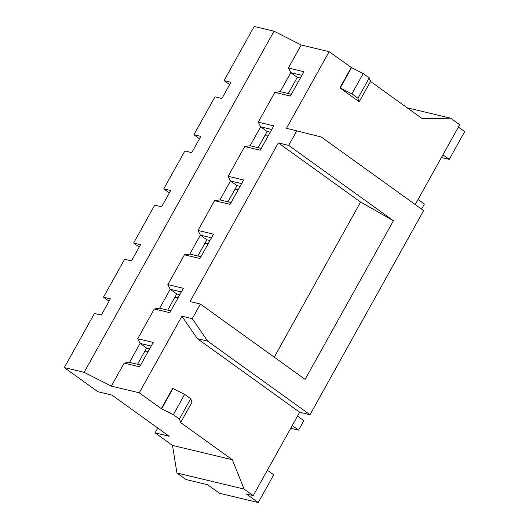 <?xml version="1.0" encoding="UTF-8"?>
<svg xmlns="http://www.w3.org/2000/svg" width="529" height="529" viewBox="0 0 529 529"><rect width="100%" height="100%" fill="white"/><g stroke="black" fill="none" stroke-linecap="round" stroke-linejoin="round"><path stroke-width="0.79" d="M267.363 470.248L273.685 474.797L258.238 502.55L219.469 493.259L207.566 484.696L186.023 479.539L176.937 472.999L172.507 445.411L155.09 432.881L157.781 428.04M351.547 67.633L363.205 73.544L351.904 93.845L340.246 87.94L351.547 67.633L329.131 51.677L301.213 44.985L274.002 31.198L254.184 26.45L224.045 80.6L230.935 82.253L221.896 98.493L215.005 96.84L193.905 134.743L199.486 138.757M193.905 134.743L200.802 136.396L191.756 152.643L184.866 150.99L163.765 188.893L169.346 192.906M163.765 188.893L170.662 190.546L161.616 206.793L154.726 205.14L133.632 243.042L139.206 247.056M133.632 243.042L140.522 244.696L131.483 260.936L124.586 259.289L103.492 297.192L109.067 301.206M103.492 297.192L110.382 298.839L101.343 315.086L94.446 313.433L64.313 367.582L97.852 391.711L111.983 395.097L169.22 436.266L155.09 432.881M274.24 357.174L360.573 202.058L278.347 142.916L190.043 301.57L200.379 304.043L305.114 379.379L393.424 220.725L288.689 145.389L278.347 142.916M329.131 51.677L286.48 128.296L321.321 137.018L423.61 210.595L309.987 414.729L299.645 412.25L197.363 338.679L181.903 316.19L139.259 392.809L161.332 408.686L172.633 388.379L184.641 394.369L173.333 414.676L179.397 419.034L190.698 398.727L184.641 394.369M415.239 204.571L459.681 124.725L450.589 118.192L422.182 118.602L370.525 81.446M351.203 67.553L339.902 87.854L358.94 101.555L357.968 98.202L369.268 77.902L363.205 73.544M224.045 80.6L229.626 84.614M369.268 77.902L370.591 81.327L359.284 101.634M190.698 398.727L192.02 402.159L180.72 422.466L180.369 422.38L232.31 459.734L244.147 489.1L253.232 495.64L299.645 412.25M173.333 414.676L161.332 408.686M274.002 31.198L84.131 372.33L111.341 386.117L139.259 392.809M84.131 372.33L64.313 367.582M232.31 459.734L172.507 445.411M180.72 422.466L179.397 419.034M300.366 78.087L297.272 77.346L288.259 93.547M421.56 209.12L424.377 204.062L418.055 199.512M301.213 44.985L288.404 67.996L303.911 71.713L290.348 96.08L274.842 92.363L258.264 122.146L273.771 125.862L260.208 150.229L244.702 146.513L228.125 176.296L243.638 180.012L230.075 204.379L214.562 200.663L197.985 230.439L213.498 234.155L199.936 258.522L184.423 254.806L167.852 284.589L183.358 288.305L169.796 312.672L154.289 308.956L137.712 338.739L153.218 342.455L139.656 366.822L124.15 363.106L111.341 386.117M309.987 414.729L207.699 341.159L192.245 318.663L181.903 316.19M192.245 318.663L200.379 304.043M288.689 145.389L296.822 130.769M441.431 157.516L449.247 159.388L464.687 131.635L458.365 127.086M442.918 154.838L449.247 159.388M270.226 132.23L267.138 131.49L258.119 147.697M240.087 186.38L236.999 185.639L227.979 201.847M209.953 240.53L206.859 239.789L197.839 255.99M179.814 294.679L176.719 293.939L167.7 310.139M290.738 428.252L298.554 430.13L303.825 420.654L297.503 416.105M292.226 425.581L298.554 430.13M149.674 348.823L146.586 348.082L137.566 364.289M258.238 502.55L246.342 493.987L253.232 495.64M137.712 338.739L140.092 343.414L129.545 362.365L124.15 363.106M167.852 284.589L170.232 289.264L159.679 308.215L154.289 308.956M197.985 230.439L200.365 235.121L189.818 254.072L184.423 254.806M228.125 176.296L230.505 180.971L219.958 199.922L214.562 200.663M258.264 122.146L260.645 126.821L250.098 145.773L244.702 146.513M288.404 67.996L290.785 72.671L280.238 91.629L274.842 92.363M407.118 107.771L450.589 118.192M244.147 489.1L176.937 472.999M129.545 362.365L140.654 365.03M151.201 346.078L140.092 343.414L146.586 348.082M148.054 351.732L144.523 351.785M159.679 308.215L170.794 310.88M181.341 291.929L170.232 289.264L176.719 293.939M178.194 297.589L174.663 297.642M189.818 254.072L200.934 256.73M211.481 237.779L200.365 235.121L206.859 239.789M208.333 243.439L204.796 243.492M219.958 199.922L231.067 202.587M241.621 183.636L230.505 180.971L236.999 185.639M238.473 189.289L234.936 189.342M250.098 145.773L261.207 148.437M271.754 129.486L260.645 126.821L267.138 131.49M268.606 135.14L265.075 135.193M280.238 91.629L291.347 94.288M301.894 75.336L290.785 72.671L297.272 77.346M298.746 80.997L295.215 81.049M161.676 408.765L172.976 388.458M207.699 341.159L197.363 338.679M340.246 87.94L339.902 87.854M351.904 93.845L357.968 98.202M360.573 202.058L393.424 220.725"/></g></svg>
